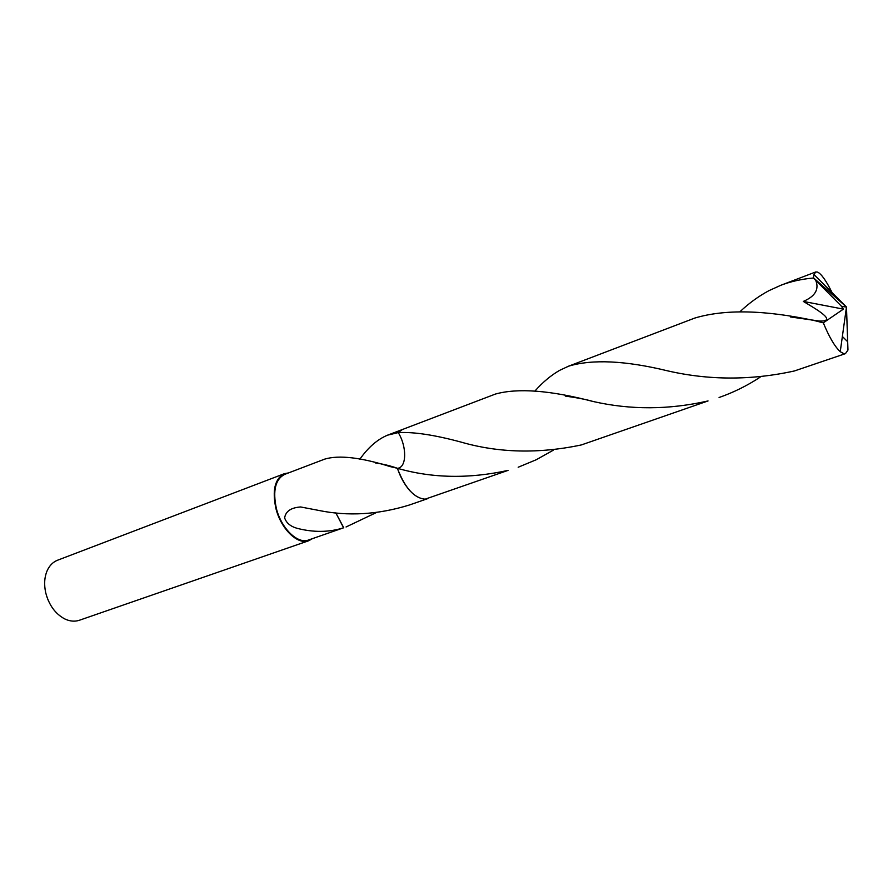 <?xml version="1.0" encoding="UTF-8"?>
<svg xmlns="http://www.w3.org/2000/svg" width="893" height="893" viewBox="0 0 893 893"><rect width="100%" height="100%" fill="white"/><g stroke="black" fill="none" stroke-linecap="round" stroke-linejoin="round"><path stroke-width="1.34" d="M288.528 472.922L284.354 473.692L57.576 560.212C52.921 562.043 49.416 565.626 47.05 570.962C44.382 577.403 43.947 584.703 45.744 592.852C48.959 605.03 55.199 613.67 64.452 618.782C69.699 621.338 74.688 621.829 79.421 620.244L308.755 540.734L312.45 538.635M284.354 473.692C274.899 478.659 272.075 490.235 275.892 508.396C280.871 528.946 297.771 545.232 308.755 540.734M359.823 459.27C368.173 447.404 377.426 439.367 387.573 435.159L398.256 432.592C407.052 446.779 406.784 467.541 397.519 468.312L390.196 466.604C360.739 457.395 338.927 454.894 324.762 459.102L284.633 474.395C275.379 479.262 272.622 490.592 276.35 508.374C281.228 528.477 297.771 544.406 308.52 540.008L343.604 527.796C328.959 532.418 313.343 532.563 296.744 528.221C290.37 526.312 286.329 522.885 284.633 517.918C285.648 511.287 290.995 507.637 300.662 506.967L318.656 510.405C347.957 516.467 378.208 514.658 409.407 504.991L427.289 498.785M398.256 432.592L398.256 432.592C413.76 431.788 434.724 434.969 461.123 442.113C498.763 452.974 538.836 453.912 581.354 444.937L708.037 400.946C668.913 409.854 630.581 410.021 593.019 401.47C550.401 390.33 517.884 387.852 495.481 394.036L402.397 429.511L398.256 432.592C407.052 446.79 406.773 467.552 397.519 468.312L397.407 468.323C400.488 477.364 404.685 484.866 409.987 490.837M376.288 512.593L346.049 526.982M343.749 527.752L335.79 512.828L343.604 527.796M46.548 595.81L48.099 600.074M794.357 370.975L845.425 353.65L843.941 353.751L840.246 351.686C834.788 346.596 829.139 336.985 823.313 322.842L814.695 320.643C764.832 309.916 724.859 309.056 694.787 318.064L568.551 366.186C592.36 359.042 625.346 360.593 667.495 370.818C709.075 380.385 751.37 380.429 794.357 370.975M740.185 311.523C749.127 303.107 758.715 296.152 768.94 290.66L780.817 285.28C790.751 281.496 801.624 279.074 813.434 278.002L841.664 306.444L846.475 307.025L847.959 350.056L846.765 315.642M847.959 350.056L845.425 353.65M534.985 390.978C542.698 382.26 550.892 375.406 559.576 370.383L568.551 366.186M425.168 499.165L508.039 470.399C469.138 478.927 432.446 478.28 397.977 468.457L397.407 468.323C404.953 487.969 414.207 498.261 425.168 499.165M553.202 450.262L536.157 459.783L518.174 467.24M841.664 306.444L846.475 307.025L813.981 274.564L813.434 278.002M813.981 274.564L815.733 271.963L817.631 272.108C821.448 274.017 826.282 280.86 832.097 292.67M760.133 377.192C747.195 385.687 733.51 392.451 719.077 397.508M815.711 280.29C819.35 289.299 815.209 296.342 803.298 301.421C817.296 309.704 837.835 321.681 819.249 321.034L814.695 320.643M847.669 341.718L842.367 336.482M841.552 306.489L843.405 309.123L803.298 301.421M843.405 309.123L823.313 322.842M402.118 429.622L387.573 435.159M375.506 462.942C382.907 463.98 390.241 465.766 397.519 468.312L397.977 468.457M815.733 271.963L780.817 285.28M790.35 316.948L819.249 321.034M840.246 351.686L846.475 307.025L813.445 277.801M593.019 401.47C586.813 399.606 577.559 397.798 565.269 396.068"/></g></svg>
